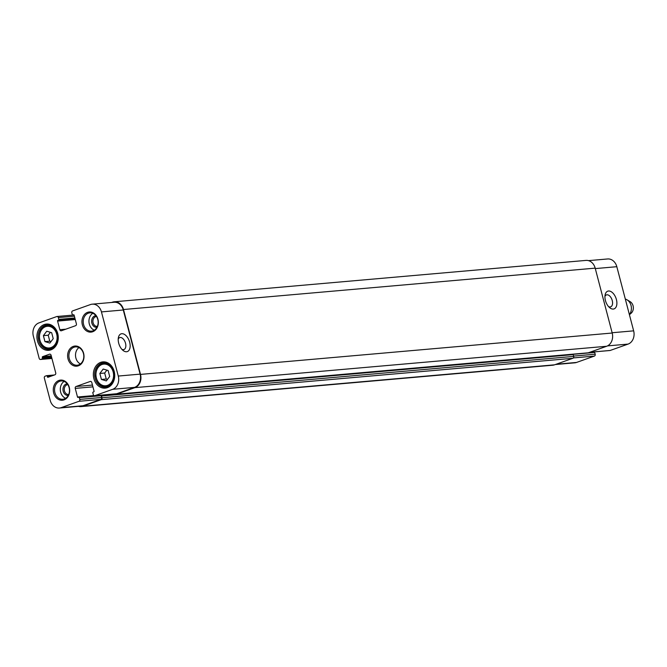 <?xml version="1.0" encoding="UTF-8"?>
<svg xmlns="http://www.w3.org/2000/svg" width="667" height="667" viewBox="0 0 667 667"><rect width="100%" height="100%" fill="white"/><g stroke="black" fill="none" stroke-linecap="round" stroke-linejoin="round"><path stroke-width="1" d="M111.672 302.468L112.506 302.168A10.722 8.688 85 0 1 114.274 301.784A10.722 8.688 85 0 1 123.487 309.521L140.512 374.404A10.722 8.688 85 0 1 134.934 387.644L116.55 394.189A1.534 1.242 85 0 1 115.391 393.889M116.133 394.247L101.117 395.564A0.617 0.5 85 0 1 101.517 396.006L101.976 397.774A1.534 1.242 85 0 1 101.184 399.666L82.8 406.211A10.722 8.688 85 0 1 81.032 406.595A10.722 8.688 85 0 1 78.498 406.361M587.735 352.86A1.534 1.242 -95 0 0 588.244 352.818L606.628 346.273A10.722 8.688 -95 0 0 612.206 333.025L595.181 268.142A10.722 8.688 -95 0 0 585.968 260.405L114.274 301.784M81.032 406.595L552.726 365.216A10.722 8.688 -95 0 0 554.494 364.832L572.878 358.287A1.534 1.242 -95 0 0 573.67 356.395L573.211 354.627A0.617 0.5 -95 0 0 572.828 354.202M629.415 314.716L631.124 313.24A6.745 5.461 -95 0 0 633.083 305.828A6.745 5.461 -95 0 0 630.107 301.634L626.988 299.783A9.196 7.445 -95 0 0 625.312 299.066M629.381 314.566A9.196 7.445 -95 0 0 631.04 305.494A9.196 7.445 -95 0 0 626.988 299.783M604.944 296.431A6.337 3.635 -109.6 0 1 606.428 294.906A6.337 3.635 -109.6 0 1 611.972 299.658A6.337 3.635 -109.6 0 1 610.672 306.845A6.337 3.635 -109.6 0 1 608.562 306.595M605.428 300.517A9.396 5.394 70.4 0 0 609.605 307.62A9.396 5.394 70.4 0 0 616.742 304.994A9.396 5.394 70.4 0 0 612.298 292.505A9.396 5.394 70.4 0 0 605.102 294.981A9.396 5.394 70.4 0 0 605.428 300.517M609.713 350.492A1.534 1.242 -95 0 0 610.222 350.45L628.072 344.097A10.722 8.688 -95 0 0 633.65 330.849L616.825 266.7A10.722 8.688 -95 0 0 607.612 258.963L588.502 260.639M555.328 364.532L574.762 362.831A10.722 8.688 -95 0 0 576.53 362.448L594.38 356.086A1.534 1.242 -95 0 0 595.181 354.194L594.714 352.434A0.617 0.5 -95 0 0 594.089 352.009L589.336 352.426M57.579 333.783A12.256 9.93 85 0 1 49.191 349.358A12.256 9.93 85 0 1 38.227 338.019A12.256 9.93 85 0 1 47.049 324.937A12.256 9.93 85 0 1 57.579 333.783M57.754 333.575A13.182 10.672 -95 0 0 39.628 328.047A13.182 10.672 -95 0 0 45.373 349.967A13.182 10.672 -95 0 0 57.754 333.575M43.388 335.643L46.748 331.224L51.659 332.7L53.227 338.669L49.867 343.088L44.956 341.612L43.388 335.643L48.224 335.226L49.783 341.196L51.026 341.562M106.878 370.143L104.677 373.036L106.245 379.006L107.487 379.381M99.842 373.462L103.21 369.034L108.121 370.51L109.688 376.48L106.32 380.907L101.409 379.431L99.842 373.462L104.677 373.036M101.409 379.431L106.245 379.006M50.425 332.324L48.224 335.226M44.956 341.612L49.783 341.196M116.183 393.78A1.534 1.242 -95 0 0 116.692 393.738L134.542 387.385A10.722 8.688 -95 0 0 140.12 374.137L123.287 309.988A10.722 8.688 -95 0 0 114.074 302.251L92.238 304.169A10.722 8.688 85 0 1 101.451 311.906L118.276 376.055A10.722 8.688 85 0 1 112.706 389.303L94.856 395.656A1.534 1.242 85 0 1 93.28 394.606L92.821 392.838A0.617 0.5 85 0 1 93.138 392.079L93.73 391.871A0.617 0.5 -95 0 0 94.047 391.112L91.788 382.508A1.534 1.242 -95 0 0 90.22 381.457L76.038 386.51A1.534 1.242 -95 0 0 75.238 388.402L77.497 397.007A0.617 0.5 -95 0 0 78.122 397.424L78.714 397.215A0.617 0.5 85 0 1 79.34 397.64L79.807 399.4A1.534 1.242 85 0 1 79.006 401.292L61.156 407.654A10.722 8.688 85 0 1 59.388 408.037A10.722 8.688 85 0 1 50.175 400.3L44.347 378.081A1.534 1.242 85 0 1 45.148 376.188L46.565 375.688A0.617 0.5 85 0 1 47.19 376.105L47.382 376.838A0.617 0.5 -95 0 0 48.016 377.264L54.927 374.796A1.534 1.242 -95 0 0 55.728 372.903L51.092 355.253A1.534 1.242 -95 0 0 49.525 354.202L42.613 356.662A0.617 0.5 -95 0 0 42.288 357.42L42.488 358.154A0.617 0.5 85 0 1 42.163 358.913L40.745 359.413A1.534 1.242 85 0 1 39.178 358.371L33.35 336.151A10.722 8.688 85 0 1 38.928 322.903L56.778 316.55A1.534 1.242 85 0 1 58.346 317.6L58.804 319.368A0.617 0.5 85 0 1 58.488 320.127L57.896 320.335A0.617 0.5 -95 0 0 57.579 321.094L59.838 329.698A1.534 1.242 -95 0 0 61.406 330.749L75.596 325.696A1.534 1.242 -95 0 0 76.388 323.803L74.129 315.199A0.617 0.5 -95 0 0 73.503 314.774L72.911 314.991A0.617 0.5 85 0 1 72.286 314.566L71.819 312.806A1.534 1.242 85 0 1 72.62 310.914L90.47 304.552A10.722 8.688 85 0 1 92.238 304.169M59.388 408.037L81.232 406.12A10.722 8.688 -95 0 0 83 405.736L100.85 399.383A1.534 1.242 -95 0 0 101.642 397.49L101.184 395.723A0.617 0.5 -95 0 0 100.55 395.298L78.923 397.198M118.217 339.128A6.337 3.635 -109.6 0 1 119.693 337.602A6.337 3.635 -109.6 0 1 125.521 343.247A6.337 3.635 -109.6 0 1 123.945 349.533A6.337 3.635 -109.6 0 1 121.836 349.283M129.673 342.246A9.396 5.394 70.4 0 0 123.687 334.017A9.396 5.394 70.4 0 0 118.376 337.677A9.396 5.394 70.4 0 0 122.878 350.308A9.396 5.394 70.4 0 0 128.789 350.55A9.396 5.394 70.4 0 0 129.673 342.246M83.442 353.527A9.196 7.445 85 0 1 77.155 365.216A9.196 7.445 85 0 1 68.934 356.703A9.196 7.445 85 0 1 75.546 346.898A9.196 7.445 85 0 1 83.442 353.527M83.617 353.327A10.113 8.196 -95 0 0 69.71 349.083A10.113 8.196 -95 0 0 74.12 365.9A10.113 8.196 -95 0 0 83.617 353.327M114.207 371.394A13.182 10.672 -95 0 0 96.081 365.858A13.182 10.672 -95 0 0 101.834 387.777A13.182 10.672 -95 0 0 114.207 371.394M69.285 387.385A10.113 8.196 -95 0 0 55.369 383.141A10.113 8.196 -95 0 0 59.788 399.958A10.113 8.196 -95 0 0 69.285 387.385M97.949 319.268A10.113 8.196 -95 0 0 84.042 315.024A10.113 8.196 -95 0 0 88.453 331.841A10.113 8.196 -95 0 0 97.949 319.268M78.948 347.574A9.196 7.445 -95 0 0 75.554 356.128A9.196 7.445 -95 0 0 80.382 363.957M69.11 387.585A9.196 7.445 85 0 1 62.823 399.275A9.196 7.445 85 0 1 54.602 390.762A9.196 7.445 85 0 1 61.214 380.957A9.196 7.445 85 0 1 69.11 387.585M64.14 381.416A9.196 7.445 -95 0 0 60.33 390.262A9.196 7.445 -95 0 0 65.624 398.307M67.2 383.75A5.886 4.769 -95 0 0 63.207 391.229A5.886 4.769 -95 0 0 68.234 395.481M68.693 394.514A4.969 4.027 85 0 1 64.449 390.929A4.969 4.027 85 0 1 67.826 384.617M114.04 371.594A12.256 9.93 85 0 1 105.653 387.177A12.256 9.93 85 0 1 94.689 375.829A12.256 9.93 85 0 1 103.51 362.748A12.256 9.93 85 0 1 114.04 371.594M95.873 315.633A5.886 4.769 -95 0 0 91.871 323.111A5.886 4.769 -95 0 0 96.898 327.364M97.365 326.396A4.969 4.027 85 0 1 93.113 322.811A4.969 4.027 85 0 1 96.49 316.5M92.805 313.298A9.196 7.445 -95 0 0 88.994 322.144A9.196 7.445 -95 0 0 94.289 330.198M97.782 319.468A9.196 7.445 85 0 1 91.487 331.157A9.196 7.445 85 0 1 83.267 322.645A9.196 7.445 85 0 1 89.878 312.84A9.196 7.445 85 0 1 97.782 319.468M595.181 268.142L123.487 309.521M612.206 333.025L140.512 374.404M554.494 364.832L82.8 406.211M572.878 358.287L101.184 399.666M573.67 356.395L101.976 397.774M573.211 354.627L101.517 396.006M115.508 393.989L100.742 395.281M588.244 352.818L116.55 394.189M134.934 387.644L606.628 346.273M612.123 332.741L633.65 330.849M616.825 266.7L595.298 268.593M628.072 344.097L607.495 345.898M610.222 350.45L589.886 352.234M594.714 352.434L573.045 354.335M595.181 354.194L573.587 356.095M594.38 356.086L573.37 357.929M576.53 362.448L556.186 364.232M57.529 333.942A11.489 9.313 -95 0 0 47.657 325.654A11.489 9.313 -95 0 0 39.386 337.919A11.489 9.313 -95 0 0 49.666 348.549A11.489 9.313 -95 0 0 57.529 333.942M56.695 334.142A10.88 8.813 85 0 1 46.482 347.674A10.88 8.813 85 0 1 41.729 329.581A10.88 8.813 85 0 1 56.695 334.142M113.157 371.961A10.88 8.813 85 0 1 102.935 385.484A10.88 8.813 85 0 1 98.191 367.392A10.88 8.813 85 0 1 113.157 371.961M113.982 371.761A11.489 9.313 -95 0 0 104.11 363.465A11.489 9.313 -95 0 0 95.84 375.729A11.489 9.313 -95 0 0 106.12 386.36A11.489 9.313 -95 0 0 113.982 371.761M123.287 309.988L101.451 311.906M118.276 376.055L140.12 374.137M72.911 314.991L73.962 314.899M59.838 329.698L65.833 329.173M57.579 321.094L75.271 319.535M57.896 320.335L75.088 318.826M58.488 320.127L75.046 318.668M58.804 319.368L74.854 317.959M58.346 317.6L74.396 316.191M40.745 359.413L51.926 358.437M42.163 358.913L51.834 358.062M42.488 358.154L51.642 357.354M42.288 357.42L51.451 356.62M42.613 356.662L51.267 355.903M49.525 354.202L50.033 354.152M47.382 376.838L49.783 376.63M47.19 376.105L52.593 375.629M46.773 375.663L54.361 375.004M61.156 407.654L83 405.736M79.006 401.292L100.85 399.383M79.807 399.4L101.642 397.49M79.34 397.64L101.184 395.723M77.497 397.007L93.972 395.564M75.238 388.402L92.93 386.852M76.038 386.51L92.463 385.067M90.22 381.457L90.729 381.416M94.856 395.656L116.692 393.738M112.706 389.303L134.542 387.385M101.109 395.556L116.066 394.239M116.3 394.247L587.994 352.876M609.971 350.508L589.761 352.276M594.189 351.993L589.386 352.409M50.559 325.396L47.657 325.654C41.904 326.88 39.12 331.065 39.303 338.227C40.57 344.972 44.022 348.416 49.666 348.549L52.568 348.299M107.02 363.215L104.11 363.465C98.357 364.691 95.573 368.876 95.756 376.038C97.023 382.783 100.475 386.226 106.12 386.36L109.029 386.11M72.811 315.007L73.979 314.907M57.029 316.492L74.045 314.999M40.495 359.471L51.934 358.471M46.665 375.663L54.411 374.979M78.814 397.198L100.659 395.281M94.597 395.706L116.442 393.797"/></g></svg>
